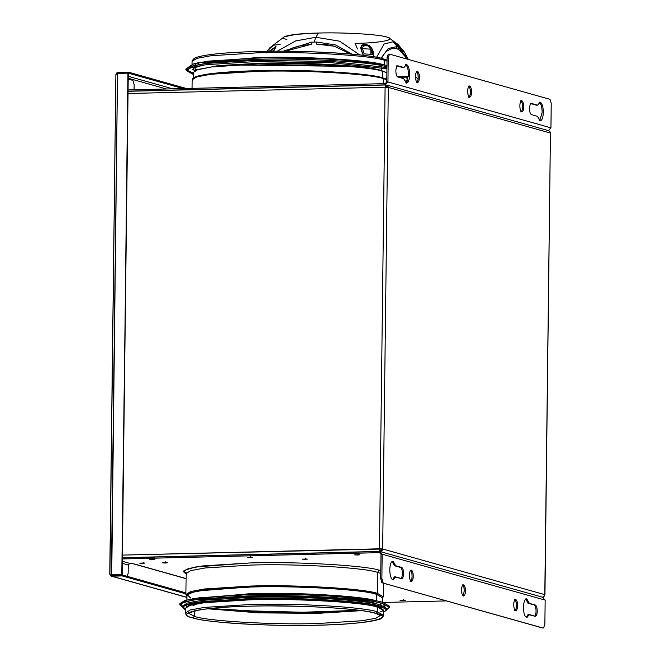 <?xml version="1.0" encoding="UTF-8"?>
<svg xmlns="http://www.w3.org/2000/svg" width="661" height="661" viewBox="0 0 661 661"><rect width="100%" height="100%" fill="white"/><g stroke="black" fill="none" stroke-linecap="round" stroke-linejoin="round"><path stroke-width="0.99" d="M381.728 549.002L379.811 548.894L382.661 548.985L381.728 549.002L381.323 550.076L380.348 550.539L380.339 551.53L381.975 550.762L382.661 548.985L379.464 548.795L385.099 87.211L128.027 93.515L385.099 87.211L385.875 84.98L128.052 91.301L385.875 84.98M379.464 548.795L380.092 551.481L379.464 548.795L122.384 555.1L382.661 548.985L388.304 87.401L385.099 87.211L379.464 548.795M380.174 551.522L379.811 548.894M122.351 557.843L379.513 551.538M386.041 84.988L387.982 86.095L388.304 87.401L387.668 85.674L386.041 84.988L386.024 85.98L386.991 86.384L387.371 87.426M548.605 130.68L549.927 131.514L550.439 133.059L549.927 131.514L548.861 130.746M388.304 87.401L550.439 133.059L544.796 594.644L544.069 596.404L542.384 597.172L543.871 596.594L544.953 594.735L550.439 133.059L388.304 87.401L382.661 548.985L544.796 594.644L382.661 548.985L381.975 550.762L380.339 551.53M544.953 594.735L550.439 133.059M149.609 558.281L151.319 557.777L151.311 559.024L149.758 559.338L153.121 559.528L153.137 558.289L153.121 559.528L154.666 559.214L151.311 559.024L151.319 557.777L154.682 557.975L149.774 558.099L154.848 558.157M143.131 562.098L143.115 563.337L144.668 563.023L139.752 563.147L143.115 563.337L143.131 562.098M144.825 563.114L139.752 563.147L144.668 563.023M250.8 556.422L250.783 557.669L252.337 557.347L247.421 557.471L250.783 557.669L250.8 556.422M252.502 557.446L247.421 557.471L252.337 557.347M391.948 561.288L393.113 561.263C391.155 561.305 390.04 564.106 389.767 569.658C389.907 575.326 390.948 578.739 392.89 579.879L395.518 576.879L401.558 578.582C402.731 578.557 403.4 576.879 403.565 573.541C403.483 570.146 402.863 568.096 401.698 567.419L394.485 565.742L391.948 561.288L394.485 565.742L395.658 565.717L392.774 561.222M525.619 598.94L526.792 598.907C524.834 598.957 523.719 601.75 523.438 607.302C523.578 612.978 524.619 616.383 526.561 617.523L529.197 614.532L535.228 616.226C536.402 616.201 537.071 614.523 537.236 611.194C537.153 607.79 536.534 605.749 535.369 605.063L528.164 603.394L535.369 605.063L528.164 603.394L525.619 598.94L528.164 603.394L529.329 603.361L526.445 598.866M411.258 581.316C410.093 580.631 409.473 578.59 409.39 575.186C409.556 571.856 410.225 570.17 411.398 570.146C412.563 570.831 413.183 572.872 413.265 576.276C413.1 579.606 412.431 581.292 411.258 581.316C412.431 581.292 413.1 579.606 413.265 576.276C413.183 572.872 412.563 570.831 411.398 570.146C410.225 570.17 409.556 571.856 409.39 575.186C409.473 578.59 410.093 580.631 411.258 581.316L411.464 581.341M410.225 570.179C411.39 570.864 412.018 572.905 412.1 576.309C411.935 579.639 411.266 581.316 410.093 581.341C411.266 581.316 411.935 579.639 412.1 576.309C412.018 572.905 411.39 570.864 410.225 570.179M515.613 610.706C514.448 610.02 513.82 607.98 513.737 604.575C513.903 601.237 514.572 599.56 515.745 599.535C516.91 600.221 517.538 602.262 517.621 605.666C517.456 608.996 516.786 610.681 515.613 610.706C516.786 610.681 517.456 608.996 517.621 605.666C517.538 602.262 516.91 600.221 515.745 599.535C514.572 599.56 513.903 601.237 513.737 604.575C513.82 607.98 514.448 610.02 515.613 610.706L515.82 610.731M514.58 599.568C515.745 600.246 516.365 602.295 516.448 605.699C516.282 609.029 515.613 610.706 514.44 610.731C515.613 610.706 516.282 609.029 516.448 605.699C516.365 602.295 515.745 600.246 514.58 599.568M463.435 596.007C462.27 595.321 461.642 593.281 461.56 589.876C461.725 586.547 462.394 584.869 463.576 584.845C464.741 585.53 465.361 587.571 465.443 590.975C465.278 594.305 464.609 595.982 463.435 596.007C464.609 595.982 465.278 594.305 465.443 590.975C465.361 587.571 464.741 585.53 463.576 584.845C462.394 584.869 461.725 586.547 461.56 589.876C461.642 593.281 462.27 595.321 463.435 596.007L463.642 596.032M462.403 584.869C463.568 585.555 464.196 587.596 464.27 591L463.047 595.784L464.27 591C464.196 587.596 463.568 585.555 462.403 584.869M380.802 570.641L380.356 570.517C367.235 565.51 295.467 561.354 249.858 562.957L202.696 565.932L188.253 568.592L183.37 571.608L186.146 574.004L184.13 570.402L195.821 566.931L249.858 562.957C295.467 561.354 367.235 565.51 380.356 570.517L380.802 570.641M403.45 599.411L403.433 600.659L404.986 600.337L400.07 600.461L403.433 600.659L403.45 599.411M405.143 600.436L400.07 600.461L404.986 600.337M357.865 553.802L357.849 555.042L359.402 554.728L354.486 554.843L357.849 555.042L357.865 553.802M359.559 554.819L354.486 554.843L359.402 554.728M154.831 559.305L149.758 559.338L154.666 559.214M165.638 561.809L165.622 563.056L167.175 562.734L162.259 562.858L165.622 563.056L165.638 561.809M167.332 562.833L162.259 562.858L167.175 562.734M305.679 558.091L305.663 559.33L307.216 559.016L302.3 559.132L305.663 559.33L305.679 558.091M307.382 559.107L302.3 559.132L307.216 559.016M129.804 563.387L122.31 561.28L129.804 563.387L128.267 565.039L122.285 563.354L128.267 565.039L129.804 563.387L133.439 563.85M120.153 574.83L120.608 574.963M126.821 576.714L128.168 573.351L128.267 565.039M186.088 578.565L134.183 563.94L186.088 578.565M542.359 627.933L381.951 582.754L380.703 578.672L381 554.224L380.703 578.672L381.868 578.639L382.165 554.199L381 554.224L379.497 552.646L380.306 552.877L379.497 552.646L381 554.224L382.165 554.199L381.868 578.639L380.703 578.672L381.951 582.754L383.116 582.729L381.868 578.639L383.116 582.729L381.951 582.754L542.631 627.925M122.351 557.71L379.513 551.406L382.165 554.199L545.16 600.105L542.507 597.313L545.16 600.105L544.862 624.546L543.524 627.9L544.862 624.546L545.16 600.105L382.165 554.199L379.513 551.406L379.497 552.646L122.343 558.95M542.491 627.95L543.524 627.9M526.561 617.523C524.619 616.383 523.578 612.978 523.438 607.302C523.719 601.75 524.834 598.957 526.792 598.907L529.329 603.361L535.369 605.063C536.534 605.749 537.153 607.79 537.236 611.194C537.071 614.523 536.402 616.201 535.228 616.226L528.023 614.556L529.197 614.532L526.908 617.564M528.023 614.556L526.313 617.424L528.023 614.556M534.195 605.088C535.36 605.773 535.988 607.823 536.071 611.218C535.906 614.556 535.236 616.234 534.063 616.259C535.236 616.234 535.906 614.556 536.071 611.218C535.988 607.823 535.36 605.773 534.195 605.088M392.89 579.879C390.948 578.739 389.907 575.326 389.767 569.658C390.04 564.106 391.155 561.305 393.113 561.263L395.658 565.717L401.698 567.419L394.485 565.742L400.525 567.444C401.69 568.13 402.318 570.17 402.4 573.574C402.318 570.17 401.69 568.13 400.525 567.444L401.698 567.419C402.863 568.096 403.483 570.146 403.565 573.541C403.4 576.879 402.731 578.557 401.558 578.582L394.353 576.913L395.518 576.879L393.229 579.92M394.353 576.913L392.642 579.78L394.353 576.913M402.4 573.574C402.235 576.904 401.566 578.582 400.384 578.615C401.566 578.582 402.235 576.904 402.4 573.574M379.918 552.703L379.497 552.646M379.513 551.406L543.251 597.404M183.568 570.997L186.385 572.856M382.926 602.468L446.406 600.907M186.658 595.024L186.98 595.437M378.728 570.088L377.704 572.443L380.761 573.459L377.704 572.443C364.938 567.576 295.153 563.536 250.8 565.089L204.951 567.989L190.897 570.567L186.154 573.508L190.897 570.567L204.951 567.989L250.8 565.089C295.153 563.536 364.938 567.576 377.704 572.443L377.448 593.413L377.704 572.443L378.728 570.088M186.964 596.321L185.898 594.479L190.641 591.537L204.695 588.959L250.544 586.059C294.897 584.506 364.682 588.546 377.448 593.413C364.682 588.546 294.897 584.506 250.544 586.059L204.695 588.959L190.641 591.537L185.898 594.479L186.154 573.508L186.766 574.616M190.533 598.007L186.972 594.446L197.399 590.934L250.8 586.877C294.814 585.332 364.071 589.348 376.737 594.173L377.448 593.413L376.737 594.173C364.071 589.348 294.814 585.332 250.8 586.877L197.399 590.934L186.972 594.446L190.533 598.007M376.53 594.181L382.438 597.751L376.415 594.305C363.79 589.496 294.773 585.497 250.916 587.034L205.563 589.901L191.673 592.454L186.98 595.354L191.673 592.454L205.563 589.901L250.916 587.034C294.773 585.497 363.79 589.496 376.415 594.305L376.332 600.882L376.53 594.181C363.897 589.364 294.789 585.357 250.874 586.902L203.976 589.959L190.434 592.686L186.972 595.726L190.434 592.686L203.976 589.959L250.874 586.902C294.789 585.357 363.897 589.364 376.53 594.181M192.277 598.833L250.833 593.611C294.69 592.074 363.715 596.073 376.332 600.882L377.059 601.097M341.489 611.714L318.428 612.648L227.574 610.318M383.545 596.891L377.448 593.413L383.545 596.891L383.711 583.25M183.444 571.244L186.055 572.847M182.312 607.112L179.85 604.823L184.873 601.717L199.771 598.973L248.371 595.908C295.376 594.256 369.35 598.544 382.876 603.7L382.893 602.46C369.367 597.304 295.393 593.016 248.387 594.669L199.779 597.734L184.89 600.477L179.858 603.584L179.85 604.823M389.337 607.385L389.354 606.145L382.893 602.46L382.876 603.7L389.337 607.385L386.792 609.624L382.876 603.7C369.35 598.544 295.376 594.256 248.371 595.908L193.128 599.932L180.808 603.443L182.337 607.129M380.562 611.442L382.215 611.061L380.562 611.442M186.865 606.154L186.121 604.65M189.029 602.576L212.52 598.56L250.527 596.511C294.74 594.966 364.302 598.99 377.026 603.84M386.817 609.839L386.834 608.599L380.521 604.997L380.505 606.236L386.817 609.839L383.669 612.284L380.505 606.236C367.301 601.204 295.095 597.023 249.205 598.626L194.516 602.683L182.957 606.22L185.394 609.863L182.312 607.335L187.22 604.303L201.754 601.626L249.205 598.626C295.095 597.023 367.301 601.204 380.505 606.236L380.521 604.997C367.318 599.965 295.112 595.784 249.222 597.387L201.77 600.386L187.237 603.063L182.329 606.096L182.312 607.335M186.088 607.12L191.442 604.27L205.604 601.783L250.494 598.998C294.707 597.445 364.277 601.477 376.993 606.319L383.041 609.525L376.993 606.319L376.985 607.195L376.993 606.319C364.277 601.477 294.707 597.445 250.494 598.998L204.786 601.882L190.781 604.46L186.055 607.385M185.361 612.962L190.12 610.012L204.216 607.426L250.213 604.518C294.707 602.956 364.715 607.013 377.514 611.896L377.571 607.178C364.773 602.295 294.765 598.246 250.271 599.8L204.274 602.708L190.178 605.302L185.419 608.244L185.361 612.962C186.071 615.49 188.443 617.118 192.475 617.861L192.863 617.903C172.058 613.301 203.877 606.839 250.717 606.154C294.533 604.617 363.484 608.607 376.092 613.416L377.514 611.896C364.715 607.013 294.707 602.956 250.213 604.518L204.216 607.426L190.12 610.012L185.361 612.962M380.513 615.341L375.902 618.2L362.253 620.712L317.693 623.521C274.604 625.033 206.802 621.109 194.4 616.383L194.466 610.896L194.4 616.383L192.979 617.903C205.571 622.703 274.431 626.694 318.197 625.157C364.971 624.471 396.749 618.018 375.977 613.416L375.167 613.168L375.977 613.416C363.385 608.616 294.517 604.633 250.759 606.162C203.976 606.848 172.207 613.309 192.979 617.903L194.4 616.383L188.484 613.127L194.4 616.383C206.802 621.109 274.604 625.033 317.693 623.521L361.848 620.762L375.58 618.291L380.505 615.474M361.385 610.657L317.825 613.35L258.831 612.871L207.719 608.781L258.831 612.871L317.825 613.35L361.385 610.657M197.209 598.073L251.163 593.826L320.684 594.768L372.143 600.213M290.865 594.553L278.611 594.404L290.865 594.553M380.447 603.072L381.1 605.162M380.513 605.707L377.365 607.12M358.865 610.318L318.09 612.673L261.186 612.293L210.239 608.5M188.476 612.995L198.564 610.07C205.067 608.938 213.834 608.004 224.847 607.285C273.324 603.815 356.304 607.228 375.588 613.367L380.546 615.54M192.475 617.861C211.041 623.587 281.611 627.033 331.384 624.744C354.205 623.753 369.796 622.042 378.158 619.613C380.637 619.365 382.463 617.952 383.628 615.383L383.686 610.665L377.571 607.178L377.514 611.896L383.628 615.383L377.514 611.896L376.092 613.416C363.484 608.607 294.533 604.617 250.717 606.154C203.877 606.839 172.058 613.301 192.863 617.903C205.472 622.712 274.422 626.702 318.238 625.174C365.079 624.488 396.889 618.018 376.092 613.416C396.889 618.018 365.079 624.488 318.238 625.174C274.422 626.702 205.472 622.712 192.863 617.903L192.095 617.68M192.979 617.903C172.207 613.309 203.976 606.848 250.759 606.162C294.517 604.633 363.385 608.616 375.977 613.416C396.749 618.018 364.971 624.471 318.197 625.157C274.431 626.694 205.571 622.703 192.979 617.903M210.537 608.467L261.549 612.218L318.205 612.59L358.568 610.277M380.629 605.74L381.166 605.344M299.028 606.269L270.159 605.914L299.028 606.269M382.579 596.974L382.422 597.536M375.745 600.899C363.203 596.115 294.632 592.14 251.048 593.669L194.218 598.511M521.843 100.728C523.008 101.414 523.628 103.455 523.71 106.859C523.553 110.189 522.876 111.874 521.703 111.899C520.538 111.213 519.918 109.172 519.835 105.768C520 102.438 520.67 100.753 521.843 100.728C520.67 100.753 520 102.438 519.835 105.768C519.918 109.172 520.538 111.213 521.703 111.899C522.876 111.874 523.553 110.189 523.71 106.859C523.628 103.455 523.008 101.414 521.843 100.728L520.67 100.761C521.835 101.447 522.463 103.488 522.545 106.892C522.38 110.222 521.711 111.899 520.538 111.924C521.711 111.899 522.38 110.222 522.545 106.892C522.463 103.488 521.835 101.447 520.67 100.761L521.636 100.703M417.488 71.338C418.653 72.024 419.281 74.065 419.363 77.469C419.198 80.807 418.529 82.485 417.355 82.509C416.19 81.824 415.562 79.783 415.48 76.379C415.645 73.049 416.314 71.363 417.488 71.338C416.314 71.363 415.645 73.049 415.48 76.379C415.562 79.783 416.19 81.824 417.355 82.509C418.529 82.485 419.198 80.807 419.363 77.469C419.281 74.065 418.653 72.024 417.488 71.338L417.281 71.314M469.665 86.037C470.83 86.723 471.458 88.764 471.541 92.168C471.376 95.498 470.706 97.175 469.533 97.2C468.36 96.514 467.74 94.473 467.658 91.069C467.823 87.739 468.492 86.062 469.665 86.037C468.492 86.062 467.823 87.739 467.658 91.069C467.74 94.473 468.36 96.514 469.533 97.2C470.706 97.175 471.376 95.498 471.541 92.168C471.458 88.764 470.83 86.723 469.665 86.037L469.459 86.013M539.987 120.781L537.443 116.328L531.411 114.626C530.238 113.948 529.618 111.899 529.535 108.503C529.701 105.165 530.37 103.488 531.543 103.463L537.583 105.165L536.41 105.19L537.583 105.165L540.211 102.166L539.046 102.199L540.211 102.166C542.152 103.306 543.193 106.718 543.334 112.387C543.061 117.939 541.946 120.74 539.987 120.781C541.946 120.74 543.061 117.939 543.334 112.387C543.193 106.718 542.152 103.306 540.211 102.166L537.583 105.165L531.543 103.463C530.37 103.488 529.701 105.165 529.535 108.503C529.618 111.899 530.238 113.948 531.411 114.626L537.443 116.328L540.326 120.823M539.046 102.199C540.987 103.339 542.028 106.743 542.16 112.411L539.74 120.682L542.16 112.411C542.028 106.743 540.987 103.339 539.046 102.199M406.317 83.137L403.772 78.684L397.732 76.982C396.567 76.296 395.947 74.255 395.865 70.851C396.03 67.521 396.699 65.844 397.872 65.819L403.904 67.513L402.739 67.546L403.904 67.513L406.54 64.522L405.367 64.547L406.54 64.522C408.481 65.662 409.523 69.066 409.663 74.734C409.39 80.295 408.267 83.088 406.317 83.137C408.267 83.088 409.39 80.295 409.663 74.734C409.523 69.066 408.481 65.662 406.54 64.522L403.904 67.513L397.872 65.819C396.699 65.844 396.03 67.521 395.865 70.851C395.947 74.255 396.567 76.296 397.732 76.982L403.772 78.684L406.655 83.179M405.367 64.547C407.316 65.695 408.358 69.099 408.49 74.767L406.069 83.038L408.49 74.767C408.358 69.099 407.316 65.695 405.367 64.547M388.238 57.499L389.577 54.144L549.985 99.315L551.233 103.405L550.935 127.846L387.941 81.939L385.214 84.864L387.941 81.939L550.935 127.846L548.209 130.771L550.935 127.846L551.233 103.405L549.985 99.315L389.577 54.144L388.238 57.499L387.941 81.939L388.238 57.499L387.065 57.524L388.238 57.499M388.404 54.169L387.065 57.524L388.271 54.152L389.577 54.144M385.231 83.625L386.768 81.972L387.065 57.524L386.768 81.972L387.941 81.939L386.768 81.972L385.231 83.625L385.214 84.864L385.231 83.625L128.069 89.929L385.231 83.625M396.699 65.844L402.739 67.546L396.699 65.844M530.37 103.488L536.41 105.19L530.37 103.488M468.5 86.062C469.665 86.748 470.285 88.789 470.368 92.193C470.202 95.523 469.533 97.208 468.36 97.233C469.533 97.208 470.202 95.523 470.368 92.193C470.285 88.789 469.665 86.748 468.5 86.062M416.323 71.371C417.488 72.057 418.107 74.098 418.19 77.502C418.025 80.832 417.355 82.509 416.182 82.534C417.355 82.509 418.025 80.832 418.19 77.502C418.107 74.098 417.488 72.057 416.323 71.371M128.052 91.168L385.214 84.864L128.052 91.168M134.133 84.476L134.076 89.78L134.133 84.476L132.886 80.386L128.201 79.064M386.792 79.741L383.735 78.725L383.677 83.658L383.735 78.725L386.792 79.741M383.041 77.998L383.735 78.725L383.041 77.998C370.375 73.164 301.119 69.157 257.104 70.702C301.119 69.157 370.375 73.164 383.041 77.998M382.719 77.882C370.102 73.065 301.085 69.075 257.22 70.611L220.427 72.561L196.912 76.37L220.427 72.561L257.22 70.611C301.085 69.075 370.102 73.065 382.719 77.882L382.802 71.305L382.719 77.882M386.883 72.776L382.802 71.305C370.185 66.497 301.168 62.498 257.303 64.034L211.958 66.893L198.06 69.455L193.367 72.355L193.285 78.932M192.962 79.262L193.136 78.452L199.209 75.709L213.47 73.346L257.104 70.702M193.582 78.172L193.169 78.981M192.797 80.898L192.186 79.791L196.928 76.85L210.983 74.263L256.84 71.371C301.185 69.818 370.97 73.858 383.735 78.725C370.97 73.858 301.185 69.818 256.84 71.371L210.983 74.263L196.928 76.85L192.186 79.791L192.078 88.359M186.567 69.917L192.855 72.983L192.838 74.222L192.855 72.983L193.359 73.123L192.855 72.983C170.538 68.042 204.67 61.109 254.915 60.374L331.525 61.456L386.941 67.529L331.525 61.456L254.915 60.374L206.315 63.439L191.417 66.183L186.394 69.289L186.377 70.537L191.401 67.422L206.298 64.679L254.898 61.613L331.516 62.704L386.933 68.769M203.291 65.084L193.566 68.042L194.177 71.132M192.838 74.222L186.377 70.537M381.868 64.497L329.946 58.697L257.112 57.631L200.572 62.283M194.103 67.711L195.135 68.24M195.119 69.108L196.788 69.752M193.516 65.621L195.606 64.555L193.516 65.621M195.102 70.413L192.657 69.62L195.102 70.413M188.939 67.058L193.318 63.96L207.703 61.209L255.807 58.135C301.697 56.524 373.903 60.705 387.115 65.736C373.903 60.705 301.697 56.524 255.807 58.135L208.364 61.126L193.822 63.803L188.914 66.844M189.938 66.662L212.883 61.845L255.79 59.374C301.68 57.763 373.895 61.944 387.098 66.976M197.226 62.944L256.898 57.565C301.383 56.011 371.391 60.06 384.198 64.943L384.256 60.225C371.449 55.35 301.441 51.294 256.955 52.855L210.95 55.755L196.862 58.35L192.103 61.299L196.862 58.35L210.95 55.755L256.955 52.855C301.441 51.294 371.449 55.35 384.256 60.225L382.868 58.771C370.259 53.971 301.309 49.972 257.493 51.508C301.309 49.972 370.259 53.971 382.868 58.771L384.256 60.225L387.024 61.126L384.256 60.225L384.198 64.943L385.206 65.241M382.868 58.771L387.032 60.134M381.265 65.621L381.257 66.356L381.265 65.621M381.24 67.703L381.207 70.471C368.805 65.745 300.995 61.82 257.906 63.332L217.973 65.621L196.234 70.066L217.973 65.621L257.906 63.332C300.995 61.82 368.805 65.745 381.207 70.471L386.024 72.388L381.207 70.471L381.901 71.198L381.207 70.471L381.24 67.703M352.817 66.769L257.641 64.001L229.565 65.265M198.597 63.894L199.928 64.357M110.998 574.806L122.145 574.781L128.275 73.247L122.145 574.781L110.998 574.806L115.014 576.086L111.775 575.177L122.186 574.921L185.915 592.867L122.186 574.921L122.178 575.913L185.906 593.859L122.178 575.913L111.759 576.169L186.956 597.346L111.23 576.119L109.9 574.293M186.956 597.445L110.982 576.037M115.254 575.087L114.799 574.963L115.254 575.087M114.816 576.095L111.577 575.169M110.949 574.789L109.776 574.037L110.949 574.789M109.924 573.88L115.873 74.635L117.518 73.404L115.898 74.85M128.317 73.14L128.333 72.14L117.914 72.396L117.906 73.388L128.317 73.14L183.138 88.574L128.317 73.14L117.922 73.396L117.914 72.396L116.675 73.007L116.03 74.404L116.675 73.007L117.914 72.396L128.333 72.14L128.317 73.14M186.394 88.5L128.333 72.14L186.394 88.5M128.234 76.304L172.728 88.83L128.234 76.304M128.209 78.221L166.44 88.987L128.209 78.221M128.275 73.247L121.798 574.69L111.387 574.946L117.518 73.404L111.734 575.037L122.145 574.781L127.928 73.148L117.518 73.404M286.907 39.445C275.587 36.942 292.897 33.422 318.379 33.05L315.867 37.264L314.132 42.031L315.867 37.264L339.721 41.205L359.617 54.904L339.721 41.205L315.867 37.264L295.583 40.941L277.223 51.244L295.583 40.941L315.867 37.264L318.379 33.05L296.442 34.298L284.329 36.735L269.853 47.774L266.978 51.327L273.423 45.179L280.206 44.51M266.97 51.343L265.953 52.996M404.664 52.566L408.283 59.407L398.517 47.187L393.171 41.742L397.641 46.873L404.664 52.566L402.863 49.939L393.171 41.742L398.145 44.527L389.18 38.016L386.586 36.999C379.728 34.389 342.216 32.215 318.379 33.05C342.216 32.215 379.728 34.389 386.586 36.999C397.905 39.503 380.596 43.023 355.114 43.395L357.502 48.988M275.538 47.823L273.522 51.261L275.992 46.452L269.077 51.294L275.538 47.823M361.013 47.418L361.402 45.716L369.507 45.873L373.919 56.135L369.268 45.675L361.402 45.716L361.212 49.798L363.186 55.317L361.022 48.402M381.29 58.548L384.272 53.772L387.214 50.831L391.816 48.592L396.707 48.732L396.666 46.667L397.641 46.873L396.666 46.667L396.707 48.732L398.451 49.22L398.517 47.187L398.451 49.22L407.63 59.226L398.484 49.236L397.897 49.253L402.392 52.169L406.945 59.036M396.666 46.667L388.296 48.509L380.984 58.234L388.296 48.509L396.666 46.667M393.171 41.742L384.082 44.056L376.621 57.309L384.082 44.056L393.171 41.742M285.643 51.178L292.451 48.022L298.342 46.138L311.876 44.262L311.645 42.155L316.66 42.031L335.507 44.948L352.09 54.152L335.507 44.948L316.66 42.031L316.487 44.089L334.392 46.237L350.504 54.012L334.466 46.253L316.594 44.08L326.633 44.659L334.714 46.32M311.653 44.204L285.18 51.261L311.653 44.204M311.645 42.155L283.024 51.244L311.645 42.155M398.145 44.527L403.805 51.409M361.798 51.979L361.187 47.964L366.706 44.394L373.275 52.087L373.688 56.788L373.275 52.087C371.507 42.37 357.105 41.544 361.798 51.418L361.798 51.979M363.401 55.342L361.798 51.418L363.401 55.342M370.912 49.17L362.509 48.683L364.128 53.905L372.35 54.376L370.912 49.17L370.887 54.169L370.912 49.17L372.35 54.376L364.128 53.905L362.509 48.683L370.912 49.17M269.118 51.294L275.802 46.634L273.447 51.261L269.118 51.294M270.275 51.285L273.084 50.88L270.275 51.285M417.438 81.6L416.777 82.088L418.57 81.658M397.203 76.618L408.415 76.428L407.209 76.37L406.73 77.114L407.416 81.187L406.73 77.114L398.88 77.304M548.737 130.713L386.677 85.062M133.803 563.949L186.088 578.681M186.898 601.931L186.906 601.171M186.923 599.932L186.98 595.354M382.389 602.32L382.438 597.751M185.749 572.294L186.154 573.508M380.604 607.575L380.62 606.269M192.194 604.939L194.028 605.501M210.272 608.492L284.511 612.863L358.832 610.31M188.575 605.228L188.592 603.923M192.186 79.791C192.45 78.081 192.855 76.684 206.62 74.255C226.558 71.405 254.964 70.157 291.84 70.512C331.739 70.983 369.805 74.09 383.24 78.023L386.801 79.246M195.177 64.728L195.169 65.241M195.144 67.207L195.102 70.934M348.149 66.356L234.242 64.968M383.256 58.821C364.69 53.095 294.12 49.649 244.347 51.938C221.518 52.93 205.935 54.64 197.573 57.061C195.094 57.317 193.268 58.73 192.103 61.299L192.062 64.39M193.921 77.899L193.913 78.94M109.767 574.095L115.873 74.676M361.195 49.749L361.187 47.98M373.713 56.796L373.738 56.011M275.786 47.27L275.802 46.642M418.116 78.824L415.488 77.031"/></g></svg>
